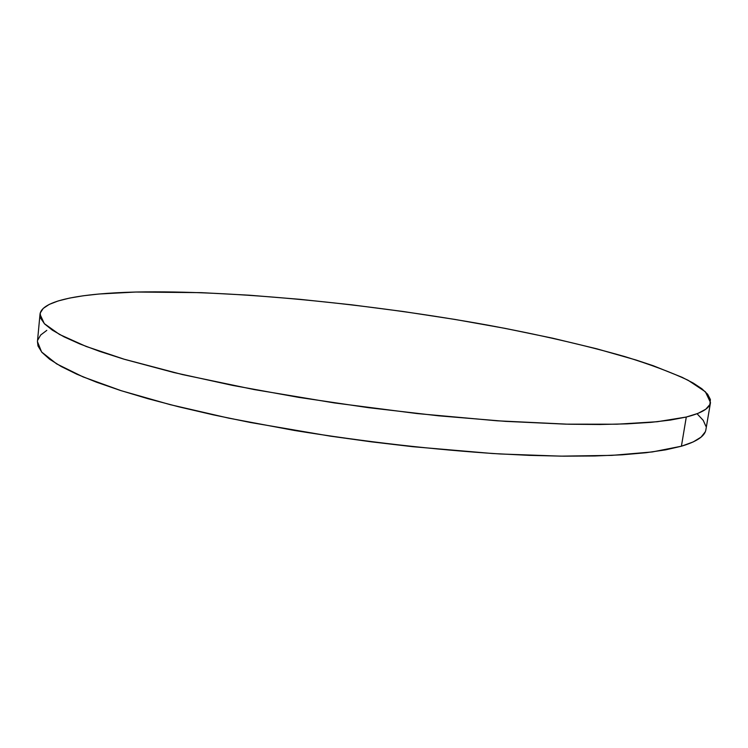 <?xml version="1.0" encoding="UTF-8"?>
<svg xmlns="http://www.w3.org/2000/svg" width="748" height="748" viewBox="0 0 748 748"><rect width="100%" height="100%" fill="white"/><g stroke="black" fill="none" stroke-linecap="round" stroke-linejoin="round"><path stroke-width="1.12" d="M40.009 314.282L37.437 341.612L41.617 351.999L56.605 363.865L83.093 376.908L121.213 390.708L170.31 404.687L228.879 418.179L294.516 430.474C365.174 441.89 433.859 449.735 500.562 453.989L560.701 456.149L611.845 455.382L652.34 451.942L681.409 446.219L686.29 417.029L657.296 421.722L616.82 424.209L565.619 424.153L505.358 421.358L438.552 415.804L368.427 407.669L298.611 397.356L232.693 385.426L173.835 372.523L124.477 359.321L86.132 346.455L59.447 334.421L44.3 323.613L40.009 314.282C41.579 300.397 81.289 293.347 135.986 292.029C232.871 290.102 368.773 303.651 487.593 325.1C538.85 334.599 584.712 345.127 625.169 356.693C650.302 364.472 671.265 372.317 688.038 380.227L705.392 391.784L710.497 402.555C709.702 408.305 701.643 413.13 686.29 417.029L681.409 446.219C696.837 441.601 704.999 436.075 705.906 429.614L710.488 402.611M705.233 431.877L701.063 437.131L693.181 441.946L681.409 446.219L665.664 449.847L645.907 452.736L622.196 454.812L594.679 455.981L563.609 456.177L529.36 455.364L492.399 453.503L412.728 446.696L371.391 441.834L330.046 436.103L250.271 422.47L213.236 414.841L178.912 406.847L147.777 398.656L120.222 390.391L96.52 382.2L76.81 374.206L61.177 366.501L49.574 359.19L41.897 352.327L38.008 345.987L37.447 341.556M37.681 340.2L40.701 334.992L46.787 330.373M697.538 414.27L703.232 420.357L705.878 426.257M135.986 292.029L201.231 292.646L249.327 295.208L299.724 299.303L351.392 304.782L403.424 311.533L454.934 319.424L505.003 328.353L552.641 338.19L596.717 348.792L635.903 359.975L653.191 365.707L682.092 377.301L693.237 383.06L701.839 388.736L707.645 394.252L710.404 399.554L709.861 404.565L705.794 409.203L697.987 413.382L686.29 417.029L670.601 420.039L650.872 422.349L627.17 423.854L599.644 424.499L568.536 424.228L497.177 420.806L417.272 413.579L334.281 402.91L254.17 389.568L182.475 374.58L123.485 359.031L99.634 351.373L79.802 343.94L64.047 336.843L52.351 330.149L44.59 323.912L40.626 318.199L40.242 313.029L43.206 308.428L49.256 304.399L58.138 300.958L69.583 298.087L83.337 295.769L99.138 294.001L135.986 292.029"/></g></svg>
